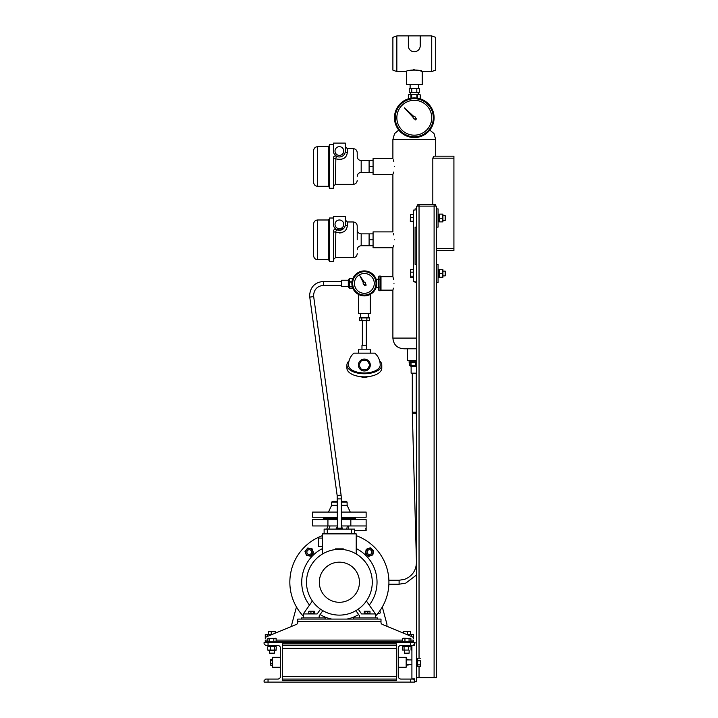 <?xml version="1.0" encoding="UTF-8"?>
<svg xmlns="http://www.w3.org/2000/svg" width="718" height="718" viewBox="0 0 718 718"><rect width="100%" height="100%" fill="white"/><g stroke="black" fill="none" stroke-linecap="round" stroke-linejoin="round"><path stroke-width="1.08" d="M380.998 289.426L380.387 290.727L379.023 290.727L379.023 276.08L378.422 277.381L378.422 289.426L379.023 290.727M380.998 277.381L380.387 276.08L379.023 276.08M380.387 276.08L380.387 279.742L379.023 279.742M380.387 279.742L380.387 287.065L379.023 287.065M380.387 287.065L380.387 290.727M413.101 117.779A1.185 1.185 0 0 1 413.146 117.393A1.185 1.185 0 0 0 414.528 118.901L415.471 119.924L416.467 118.919L415.453 117.985A1.185 1.185 0 0 0 413.945 116.603L404.476 107.933L413.146 117.393M335.844 158.956L335.423 184.32L353.256 184.32L353.256 148.653L347.306 148.653L347.306 152.575C346.507 158.292 342.54 160.356 335.423 158.759A1.983 0.862 0 0 1 333.439 157.897C333.708 156.237 334.705 155.662 336.41 156.183L334.112 153.778M343.743 151.031A4.362 4.362 0 0 0 339.381 146.669A4.362 4.362 0 0 0 335.019 151.031A4.362 4.362 0 0 0 339.381 155.393A4.362 4.362 0 0 0 343.743 151.031M353.256 148.653C355.661 148.886 356.981 150.206 357.214 152.62L357.214 156.578C357.447 158.983 358.776 160.311 361.181 160.545L361.181 172.437C358.776 172.67 357.447 173.989 357.214 176.395M313.622 166.486L313.622 150.636C313.856 148.231 315.175 146.903 317.58 146.669L317.58 186.303C315.175 186.07 313.856 184.75 313.622 182.336L313.622 166.486M333.493 157.422L333.439 188.287L329.472 188.287L329.472 144.686L333.439 144.686M333.439 151.031A5.941 5.941 0 0 0 339.381 156.973A5.941 5.941 0 0 0 345.331 151.031L345.331 143.106L333.439 143.106L333.475 151.695M333.798 153.078L333.592 152.387M339.632 159.71L341.84 159.36M373.073 160.545L369.106 160.545L369.106 172.437L361.181 172.437M393.213 173.469L392.89 174.411L373.073 174.411L373.073 166.486L369.106 166.486M373.073 172.437L369.106 172.437M344.909 153.212L344.452 154.128M340.826 156.802L339.964 156.946M347.306 148.653L345.331 146.669L345.331 151.031A1.983 1.544 0 0 0 347.306 152.575M335.423 158.759A1.983 0.467 120 0 0 336.41 156.183A1.983 1.983 0 0 0 335.916 155.977M333.439 157.897A1.983 1.983 0 0 1 335.656 155.932M335.844 232.282L335.423 257.645L353.256 257.645L353.256 221.97L347.306 221.97L347.306 225.892C346.507 231.618 342.54 233.673 335.423 232.076A1.983 0.862 0 0 1 333.439 231.214C333.708 229.554 334.705 228.979 336.41 229.5L343.482 228.647M343.743 224.348A4.362 4.362 0 0 0 339.381 219.986A4.362 4.362 0 0 0 335.019 224.348A4.362 4.362 0 0 0 339.381 228.71A4.362 4.362 0 0 0 343.743 224.348M353.256 221.97C355.661 222.203 356.981 223.531 357.214 225.937L357.214 239.803M313.622 239.803L313.622 223.953C313.856 221.548 315.175 220.229 317.58 219.986L317.58 259.62C315.175 259.386 313.856 258.067 313.622 255.662L313.622 239.803M333.493 230.738L333.439 261.603L329.472 261.603L329.472 218.012L333.439 218.012M333.439 224.348A5.941 5.941 0 0 0 339.381 230.299A5.941 5.941 0 0 0 345.331 224.348L345.331 216.423L333.439 216.423L333.592 225.694M334.112 227.094L336.41 229.5A1.983 0.467 120 0 1 335.423 232.076M333.798 226.394L333.475 225.021M339.632 233.027L341.84 232.677M373.073 233.862L369.106 233.862L369.106 245.753L361.181 245.753C358.776 245.987 357.447 247.306 357.214 249.711M393.213 246.786L392.89 247.737L373.073 247.737L373.073 239.803L369.106 239.803M373.073 245.753L369.106 245.753M340.826 230.119L339.964 230.263M347.306 221.97L345.331 219.986L345.331 224.348A1.983 1.544 0 0 0 347.306 225.892M333.439 231.214A1.983 1.983 0 0 1 333.502 230.72M333.682 230.263A1.983 1.983 0 0 1 335.109 229.257M335.916 229.293A1.983 1.983 0 0 1 336.41 229.5M363.317 282.811A1.185 1.185 0 0 0 364.241 284.588L364.87 285.854L366.234 285.055L365.435 283.888A1.185 1.185 0 0 0 364.295 282.219L359.844 275.703L363.344 282.766A1.185 1.185 0 0 0 363.317 282.811M355.742 278.503A9.908 9.908 0 0 0 359.449 292.011A9.908 9.908 0 0 0 372.965 288.304A9.908 9.908 0 0 0 369.249 274.788A9.908 9.908 0 0 0 355.742 278.503M353.498 277.229A12.484 12.484 0 0 1 370.524 272.553A12.484 12.484 0 0 1 375.2 289.578A12.484 12.484 0 0 1 358.174 294.254A12.484 12.484 0 0 1 353.498 277.229M420.209 46.347L420.227 35.9L431.724 35.9L435.691 37.345L435.691 70.131L431.724 71.567L431.724 35.9M419.59 48.492L420.003 47.442M417.661 50.709L416.619 51.274L417.661 50.7M415.498 51.633L414.286 51.75A5.941 5.941 0 0 0 420.227 45.808M396.848 35.9L396.848 71.567L392.89 70.131L392.89 37.345L396.848 35.9L408.345 35.9L408.345 45.808A5.941 5.941 0 0 0 414.286 51.75L416.054 51.481M418.253 94.354L418.253 92.577M410.319 94.354L410.319 92.577M418.45 88.61L418.45 84.643M410.122 88.61L410.122 84.643M396.848 71.567L406.361 71.567L406.361 84.643L422.211 84.643L422.211 71.567L431.724 71.567M406.361 71.567C405.867 69.574 422.714 69.574 422.211 71.567L419.886 70.66M411.944 51.274L413.083 51.633M410.911 50.709L410.436 50.332M414.277 69.709L413.281 69.745M411.773 88.61L409.251 88.61L409.251 92.577L416.808 92.577L416.808 88.61L411.773 88.61L411.773 92.577M416.808 92.577L419.321 92.577L419.321 88.61L416.808 88.61M420.227 35.9L408.345 35.9M396.848 117.743A17.438 17.438 0 0 0 414.286 135.181A17.438 17.438 0 0 0 431.724 117.743A17.438 17.438 0 0 0 414.286 100.305A17.438 17.438 0 0 0 396.848 117.743M394.469 117.743A19.817 19.817 0 0 1 414.286 97.926A19.817 19.817 0 0 1 434.103 117.743A19.817 19.817 0 0 1 414.286 137.56A19.817 19.817 0 0 1 394.469 117.743A19.817 19.817 0 0 0 414.286 137.56A19.817 19.817 0 0 0 434.103 117.743M349.065 360.849A17.438 8.715 -0 0 0 346.911 365.04L346.911 368.137A17.438 8.715 -0 0 0 364.349 376.851A17.438 8.715 -0 0 0 381.788 368.137L381.788 365.04A17.438 8.715 -0 0 0 379.642 360.849M346.911 365.04A17.438 8.715 -0 0 0 364.349 373.764A17.438 8.715 -0 0 0 381.788 365.04M364.349 370.991A5.941 5.941 0 0 1 358.408 365.04A5.941 5.941 0 0 1 364.349 359.099A5.941 5.941 0 0 1 370.3 365.04A5.941 5.941 0 0 1 364.349 370.991M358.408 353.157L358.408 349.19L370.3 349.19L370.3 353.157M361.971 349.19L361.971 345.232L366.727 345.232L366.727 349.19M362.366 345.232L362.366 320.659M366.333 345.232L366.333 320.659M368.316 313.524L368.316 317.482M360.391 313.524L360.391 317.482M359.987 317.886L368.711 317.886M364.349 372.974A15.85 7.925 180 0 1 348.499 365.04A15.85 15.85 0 0 1 353.866 353.157L374.832 353.157A15.85 15.85 0 0 1 380.199 365.04A15.85 7.925 180 0 1 364.349 372.974M368.128 317.886L369.384 317.886L369.384 320.659L359.314 320.659L359.314 317.886L368.128 317.886M361.836 317.886L361.836 320.659M366.871 317.886L366.871 320.659M361.603 369.797L358.856 365.04L361.603 360.292L367.095 360.292L369.842 365.04L367.095 369.797L361.603 369.797M410.247 361.28L416.664 361.28L410.247 361.28M341.364 518.019L355.437 518.019L355.437 518.818L341.364 518.818M337.397 518.019L323.333 518.019L323.333 518.818L337.397 518.818M341.364 502.061L347.108 502.061L345.923 501.379L341.364 501.379M347.108 502.061L347.108 505.284L341.364 505.284M341.364 517.229L366.135 517.229L366.135 512.078L341.364 512.078M337.397 517.229L312.626 517.229L312.626 512.078L337.397 512.078M337.397 505.284L331.653 505.284L328.485 512.078M337.397 502.061L331.653 502.061L331.653 505.284M337.397 501.379L332.847 501.379L331.653 502.061M393.123 289.327L392.89 290.144L380.998 290.144L380.998 276.663L392.89 276.663L393.042 277.184M393.976 283.404C392.782 274.707 392.782 274.707 393.976 283.404C392.782 292.091 392.782 292.091 393.976 283.404M393.213 277.803L393.635 279.661M393.428 288.16L393.204 289.04M394.406 239.803C392.746 229.581 392.746 229.581 394.406 239.803C392.746 250.035 392.746 250.035 394.406 239.803M393.347 233.224L393.823 234.948M393.635 245.412L393.347 246.382M394.406 166.486C392.746 156.264 392.746 156.264 394.406 166.486C392.746 176.709 392.746 176.709 394.406 166.486M393.347 159.899L393.823 161.631M393.635 172.087L393.347 173.065M373.073 166.486L373.073 158.561L392.89 158.561L392.89 139.534L435.691 139.534L434.022 133.593L429.813 130.057M373.073 239.803L373.073 231.878L392.89 231.878L392.89 174.411M415.076 227.121L416.664 227.121L416.664 208.893L415.076 208.893L415.076 210.087L413.496 210.087L413.496 281.42L415.076 281.42L415.076 282.614L416.664 282.614L416.664 264.377L415.076 264.377L415.076 227.121L415.076 264.377M432.819 204.531L432.819 158.166L433.834 156.183L453.92 156.183L453.92 250.51L436.481 250.51M416.664 338.097L392.89 338.097C393.572 344.963 397.404 348.526 404.378 348.795L416.664 348.795M407.546 348.795L407.546 360.687L416.664 360.687M436.481 248.527L453.92 248.527M453.92 158.166L432.819 158.166M352.26 286.527L352.26 288.555L352.978 288.555M352.978 278.252L352.26 278.252L352.26 280.28M351.937 282.048L349.325 282.048L349.325 288.268L352.26 288.268M349.325 286.644L352.26 286.644M352.26 286.859L349.325 286.859M348.302 286.572L341.562 286.572L341.562 280.235L348.302 280.235L348.302 286.572L349.325 288.268M352.26 278.602L349.325 278.602L349.325 281.779L351.973 281.779M348.302 280.235L349.325 278.539L352.26 278.539M323.495 285.378L323.495 285.387C317.473 285.97 314.17 289.255 313.586 295.242L313.676 296.588L309.754 297.126L337.173 495.626L337.397 528.152L341.364 528.152L341.364 498.902L337.397 498.902M313.676 296.588L341.095 495.088L337.173 495.626M341.364 527.64A3.168 0.655 180 0 1 342.549 528.152A3.168 0.655 180 0 1 339.381 528.807A3.168 0.655 180 0 1 336.212 528.152A3.168 0.655 180 0 1 337.397 527.64M370.3 294.38L370.3 313.524L358.408 313.524L358.408 294.38M409.134 360.687L409.134 362.464L416.664 362.464M416.664 373.172L411.118 373.172L411.118 366.431L416.664 366.431M409.431 362.464L409.431 365.399L415.614 365.399L415.614 362.464M409.431 365.399L411.118 366.431M415.884 362.464L415.884 365.399L416.664 365.65M411.028 362.464L411.028 365.399M410.813 365.399L410.813 362.464M416.664 677.738L436.481 677.738L436.481 264.377L438.07 264.377L438.07 282.614L436.481 282.614M416.664 208.893L416.664 206.12L436.481 206.12L436.481 208.893L438.07 208.893L438.07 227.121L436.481 227.121L436.481 208.893M416.664 227.121L416.664 264.377M416.664 282.614L416.664 681.705L414.681 681.705M416.664 662.14L417.652 662.508L417.652 661.816L416.664 661.457M417.652 661.808L417.652 660.82L420.488 660.82L420.488 666.349L420.488 660.82M417.652 660.82L417.652 658.218L420.488 658.218M420.488 666.349L417.652 666.349L417.652 664.886L420.488 664.886M417.652 664.886L417.652 662.508M398.239 657.329L406.164 657.329L406.164 667.237L398.239 667.237M268.047 642.466L268.047 645.482L265.669 645.482L264.08 643.893L264.08 642.466L414.681 642.466L414.681 643.893L413.101 645.482L401.012 645.482A2.773 2.773 0 0 0 398.239 648.255L398.239 676.311A2.773 2.773 0 0 0 401.012 679.084L413.101 679.084L414.681 680.673L414.681 682.1L264.08 682.1L264.08 680.673L265.669 679.084L268.047 679.084L268.047 682.1M408.156 664.886L406.164 665.263M408.012 665.263L408.264 664.662M406.164 659.312L408.012 659.312L408.192 659.905M396.453 680.673L396.453 643.893L282.309 643.893L282.309 680.673L396.453 680.673M410.723 645.482L410.723 642.466M268.047 645.482L277.758 645.482A2.773 2.773 0 0 1 280.532 648.255L280.532 676.311A2.773 2.773 0 0 1 277.758 679.084L268.047 679.084M410.723 682.1L410.723 679.084M402.951 645.482L402.951 646.469L410.561 646.469L410.561 645.482M403.184 646.469L410.337 646.469M408.363 646.828L408.363 650.077L402.457 650.077L408.363 650.077M411.055 646.828L411.055 650.077M409.134 650.436L409.134 653.165L404.378 653.165L404.378 650.436M404.063 646.828L404.063 650.077M402.457 646.828L402.457 650.077M282.309 679.084L396.453 679.084M282.309 645.482L396.453 645.482M411.513 636.498L411.513 634.541L413.496 634.541L413.496 638.643A1.983 1.983 0 0 0 412.276 636.812L382.218 624.346A1.983 1.983 0 0 1 380.998 622.515L380.998 619.087L297.773 619.087L297.773 622.515A1.983 1.983 0 0 1 296.543 624.346L266.495 636.812A1.983 1.983 0 0 0 265.274 638.643L265.274 634.541L267.249 634.541L267.249 636.498M411.513 634.541L406.801 634.541M271.96 634.541L267.249 634.541M275.811 645.482L275.811 646.469L268.2 646.469L268.2 645.482M268.433 646.469L276.313 646.828L276.062 650.212L268.433 650.436L267.706 650.077L267.706 646.828M276.313 650.077L267.706 650.077M275.586 646.469L276.313 646.828M274.698 650.077L274.698 646.828M270.399 650.077L270.399 646.828M274.384 650.436L274.384 653.165L269.627 653.165L269.627 650.436M265.274 642.466L265.274 641.282L269.232 641.282L269.232 642.466M409.529 642.466L409.529 641.282L413.496 641.282L413.496 642.466M409.529 641.282L269.232 641.282M267.895 640.088L265.274 640.088L265.274 641.282M410.867 640.088L413.496 640.088L413.496 641.282M377.426 619.087L377.426 617.893L353.651 617.893L353.651 619.087M409.063 641.282L409.063 638.446L409.96 638.194L410.867 638.446L410.867 641.282M409.96 638.194L410.867 638.446M410.723 638.383L402.789 638.383M403.552 638.194L409.063 638.446M402.645 641.282L402.645 638.446M404.952 641.282L404.952 638.446M276.116 641.282L276.116 638.446L275.209 638.194M275.972 638.383L268.038 638.383M267.895 641.282L267.895 638.446L276.116 638.446M267.895 638.446L268.801 638.194M269.708 641.282L269.708 638.446M273.809 641.282L273.809 638.446M303.319 616.188A49.542 49.542 0 0 1 322.535 535.637M356.227 535.637A49.542 49.542 0 0 1 375.451 616.188M327.92 525.953L326.735 529.121M324.123 533.348L323.692 533.878M322.535 535.134L321.682 535.96M341.364 525.953L365.561 525.953C366.216 532.119 366.216 532.119 365.561 525.953M337.397 519.608L312.626 519.608L312.626 525.953L337.397 525.953M350.833 525.953L350.833 519.608L341.364 519.608M350.833 519.608L366.135 519.608L366.135 530.71L354.638 530.71M365.884 529.354L365.785 528.627M327.929 519.608L327.929 525.953M330.029 525.953L328.772 529.121M346.731 529.121L347.377 525.953M348.401 529.121L348.885 525.953M386.939 626.302L386.939 624.238L382.308 606.952M379.58 611.189A1.292 1.292 0 0 1 379.472 613.549A1.292 1.292 0 0 1 378.045 613.199M291.822 626.302L291.822 624.238L296.453 606.952M275.12 633.231L275.515 631.454L275.9 632.908M275.335 631.373L268.379 631.481M268.119 634.541L268.505 631.454L275.12 631.714M271.233 634.541L271.233 631.714M410.086 631.373L403.193 631.454M407.537 634.541L407.537 631.714L410.256 631.454M410.651 634.541L410.651 631.714M402.87 632.908L403.256 631.454L407.537 631.714M403.642 633.231L403.642 631.714M416.664 661.565L417.652 661.924M309.225 613.935L309.243 613.298L309.243 613.935M320.515 609.178L317.185 613.935L303.319 613.935L303.319 617.893M356.227 548.552A37.65 37.65 0 0 1 369.276 605.112M358.65 614.572A37.65 37.65 0 0 1 347.063 619.087M331.698 619.087A37.65 37.65 0 0 1 320.111 614.572M309.485 605.112A37.65 37.65 0 0 1 322.535 548.552M372.839 554.897L373.593 550.616L370.264 547.816L366.18 549.306L365.426 553.587L368.756 556.387L372.839 554.897M368.89 555.624A3.581 3.581 0 0 0 373.028 552.725A3.581 3.581 0 0 0 370.129 548.579A3.581 3.581 0 0 0 365.983 551.478A3.581 3.581 0 0 0 368.89 555.624M369.51 554.475A2.378 2.378 0 0 0 371.888 552.097A2.378 2.378 0 0 0 369.51 549.728A2.378 2.378 0 0 0 367.131 552.097A2.378 2.378 0 0 0 369.51 554.475M372.615 609.896L371.969 608.963M356.227 553.973L356.227 533.878L322.535 533.878L322.535 553.973M322.535 538.087L318.577 538.087L318.577 546.506L322.535 546.506M335.423 549.575L335.423 548.884L343.348 548.884L343.348 549.575M358.246 609.178L361.576 613.935L375.451 613.935L375.451 617.893M369.537 613.298L369.519 613.935M339.381 549.333A32.893 32.893 0 0 1 372.274 582.226A32.893 32.893 0 0 1 339.381 615.12A32.893 32.893 0 0 1 306.487 582.226A32.893 32.893 0 0 1 339.381 549.333M339.381 562.167A20.068 20.068 0 0 1 359.449 582.226A20.068 20.068 0 0 1 339.381 602.294A20.068 20.068 0 0 1 319.322 582.226A20.068 20.068 0 0 1 339.381 562.167M319.169 617.893L319.169 615.918L322.849 610.659M312.366 601.002L303.319 613.935M359.592 617.893L359.592 615.918L355.922 610.659M366.395 601.002L375.451 613.935M351.47 533.878L351.47 529.121L324.123 529.121L324.123 533.878M351.47 529.121L354.638 529.121L354.638 533.878M327.291 533.878L327.291 529.121M306.532 609.34L305.769 610.426M369.537 613.935L369.519 613.298M314.493 613.298L308.785 613.298L308.785 611.368L314.493 611.368L314.493 613.298M314.296 611.215L308.991 611.215M313.784 613.298L313.784 611.368L314.493 611.368M310.93 613.298L310.93 611.368M309.494 611.368L308.785 611.368M307.771 548.014L304.971 551.343L306.46 555.436L310.741 556.19L313.542 552.86L312.052 548.767L307.771 548.014M312.779 552.725A3.581 3.581 0 0 0 309.88 548.579A3.581 3.581 0 0 0 305.733 551.478A3.581 3.581 0 0 0 308.632 555.624A3.581 3.581 0 0 0 312.779 552.725M311.63 552.097A2.378 2.378 0 0 0 309.261 549.728A2.378 2.378 0 0 0 306.882 552.097A2.378 2.378 0 0 0 309.261 554.475A2.378 2.378 0 0 0 311.63 552.097M280.532 667.237L272.607 667.237L272.607 657.329L280.532 657.329M369.985 611.368L369.985 613.298L364.268 613.298L364.268 611.368L369.267 611.368M364.977 613.298L364.977 611.368L364.268 611.368M367.831 613.298L367.831 611.368M369.779 611.215L364.475 611.215M414.681 680.673L414.681 678.932L411.908 678.932L411.908 645.635L414.681 645.635L414.681 643.893M414.681 642.861L416.664 642.861M417.849 206.12L417.849 204.531L435.287 204.531L435.287 206.12M419.043 204.531L419.043 658.218M434.103 677.738L434.103 204.531M438.07 214.206L439.057 214.206L439.057 221.817L438.07 221.817M439.416 221.647L439.416 214.126L442.665 214.126L442.665 221.647M442.665 214.126L439.416 214.126M439.416 218.254L442.665 218.254M442.925 221.781L442.925 214.242M443.024 220.39L445.196 220.39L445.196 215.66M439.416 221.889L442.665 221.889M438.07 269.69L439.057 269.69L439.057 277.301L438.07 277.301L439.057 277.283M442.665 269.788L442.665 277.202L439.416 277.31L439.416 269.788M442.934 277.256L442.934 269.726M445.196 271.242L445.196 275.874L443.024 275.874M439.416 269.672L442.665 269.672M439.416 273.387L442.665 273.387M439.416 277.31L442.665 277.31M436.481 227.121L436.481 264.377M272.607 659.33L270.749 659.33L272.607 659.312M270.677 659.465L270.749 665.245L270.695 659.42M272.607 660.524L270.749 660.524M272.607 663.486L270.749 663.486M272.607 665.245L270.722 665.191M413.496 277.534L410.66 277.534L410.409 270.112M410.66 277.534L410.409 276.87M413.496 276.215L410.66 276.215M410.499 269.726L410.499 277.256M413.496 272.176L410.66 272.176M413.496 269.456L410.66 269.456M413.496 221.844L410.409 221.539L410.409 214.485L413.496 214.179M410.319 221.359L410.427 214.404M413.496 217.401L410.66 217.401M413.496 221.234L410.66 221.234M419.608 94.57L409.134 94.354L408.345 94.812L410.947 94.812L408.345 94.812L408.354 98.833L408.345 94.812M420.227 94.812L420.227 98.833L420.218 94.812L410.947 94.812L410.947 98.204M418.388 94.534L418.917 94.471M417.625 94.812L417.625 98.204M416.88 98.097L416.88 94.812M411.692 94.812L411.692 98.097M301.336 619.087L301.336 617.893L325.11 617.893L325.11 619.087M272.607 665.254L270.749 665.254M329.472 187.497L328.288 186.303L328.288 146.669L317.58 146.669M329.472 260.814L328.288 259.62L328.288 219.986L317.58 219.986M369.106 233.862L361.181 233.862L361.181 245.753M374.509 289.183A11.694 11.694 0 0 0 370.138 273.244A11.694 11.694 0 0 0 354.189 277.615A11.694 11.694 0 0 0 358.569 293.563A11.694 11.694 0 0 0 374.509 289.183M433.313 117.743A19.027 19.027 0 0 0 414.286 98.716A19.027 19.027 0 0 0 395.259 117.743A19.027 19.027 0 0 0 414.286 136.761A19.027 19.027 0 0 0 433.313 117.743M412.32 413.451L416.287 413.344L416.269 412.204L412.303 412.204L416.458 562.131C416.189 570.577 412.222 576.312 404.521 579.372L399.118 580.252L388.887 580.243M416.664 574.867L405.778 583.133L399.1 584.21L399.1 580.243M341.562 281.42L323.495 281.42L323.495 285.387L341.562 285.387M419.043 666.349L419.043 677.738M282.309 648.255L396.453 648.255M282.309 676.311L396.453 676.311M402.645 640.088L276.116 640.088M380.998 621.465L297.773 621.465M335.423 184.32L333.439 186.303M369.106 160.545L361.181 160.545M328.288 186.303L317.58 186.303M353.256 184.32C355.661 184.086 356.981 182.767 357.214 180.362M328.288 146.669L329.472 145.485M335.423 257.645L333.439 259.62M328.288 259.62L317.58 259.62M361.181 233.862C358.776 233.628 357.447 232.309 357.214 229.895M353.256 257.645C355.661 257.403 356.981 256.084 357.214 253.678M328.288 219.986L329.472 218.802M372.328 375.882L364.349 377.569L356.37 375.882M347.108 505.284L350.285 512.078M354.836 518.019L355.634 517.229M323.926 518.019L323.136 517.229M416.269 373.172L416.269 412.204M416.287 413.344L416.664 427.138M376.124 287.559L378.422 287.559M392.89 338.097L392.89 290.144M392.89 276.663L392.89 247.737M392.89 139.534L394.55 133.593L398.759 130.057M435.691 156.183L435.691 139.534M376.124 279.248L378.422 279.248M323.495 281.42C315.067 282.237 310.445 286.85 309.62 295.242L309.754 297.126M341.095 495.088L341.364 498.902M342.549 528.152L342.549 529.121M336.212 528.152L336.212 529.121M399.1 584.21L388.887 584.21M412.303 373.172L412.303 412.204M417.652 658.478L416.664 658.478M417.652 666.089L416.664 666.089M411.908 659.905L406.164 659.905M354.836 518.818L355.634 519.608M323.926 518.818L323.136 519.608M411.908 664.662L406.164 664.662M314.053 613.935L314.053 613.298M364.708 613.298L364.708 613.935M443.024 215.633L445.196 215.633M443.024 271.117L445.196 271.117"/></g></svg>
